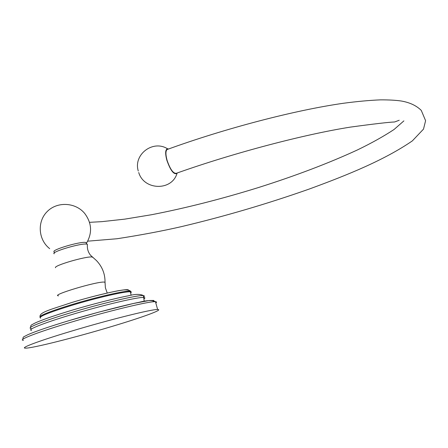 <?xml version="1.0" encoding="UTF-8"?>
<svg xmlns="http://www.w3.org/2000/svg" width="448" height="448" viewBox="0 0 448 448"><rect width="100%" height="100%" fill="white"/><g stroke="black" fill="none" stroke-linecap="round" stroke-linejoin="round"><path stroke-width="0.67" d="M157.64 309.506C164.097 309.49 141.607 317.61 110.925 326.749C75.516 337.383 32.351 348.337 25.519 348.141C19.23 348.309 38.73 340.922 71.131 331.24C109.43 319.698 152.488 309.019 157.64 309.506L155.456 301.717C156.794 301.801 156.912 302.221 155.809 302.982M54.174 253.814C50.327 252.05 81.749 242.743 86.772 244.166L87.416 244.412L87.343 245.101M86.453 243.292L85.798 242.497C80.909 241.086 50.456 250.107 54.18 251.854L54.174 253.12M399.224 120.249L394.632 121.968C388.595 122.209 373.873 123.917 350.47 127.098C304.875 134.282 234.321 152.673 176.338 173.292C173.242 173.645 170.15 169.305 167.065 160.266C165.536 154.493 165.558 150.909 167.126 149.514L167.653 149.324M168.594 148.982L167.502 148.764C165.306 149.554 165.088 153.367 166.846 160.216C170.503 170.598 173.902 174.983 177.027 173.37L177.274 172.962M23.47 340.318C17.119 340.217 36.529 332.578 68.886 322.868C107.128 311.293 150.22 300.922 155.456 301.717C152.634 300.026 147.14 300.227 138.975 302.322C127.21 304.573 93.974 313.018 68.914 320.673C49.297 326.626 35.582 331.313 27.77 334.746C22.266 337.652 23.358 336.532 22.82 339.287M69.003 320.645L98.448 312.222L133.286 303.514L149.358 300.502L153.714 300.434L153.922 300.966L152.852 301.84M144.077 298.855C145.208 298.082 145.158 297.629 143.937 297.5C139.322 296.598 102.592 305.211 70.23 315.045C42.801 323.299 26.152 330.053 31.623 330.344M31.13 328.474C25.648 328.126 42.274 321.328 69.698 313.068C102.049 303.223 138.785 294.672 143.416 295.641C144.57 295.77 144.682 296.19 143.763 296.89M130.659 293.093L131.275 292.292L130.491 291.872C126.644 290.914 97.21 297.595 71.506 305.446C48.093 312.749 37.817 316.977 40.678 318.136M40.051 317.352C38.668 315.857 49.09 311.657 71.322 304.741C97.02 296.89 126.454 290.226 130.306 291.2L131.085 291.614L130.53 292.393M71.428 302.618C98.235 294.409 128.274 287.93 128.475 290.08M58.509 295.837C49.963 295.394 97.21 281.204 104.289 282.1L105.034 282.234L104.989 282.906M93.262 257.757L92.21 256.99C86.15 256.06 53.424 265.63 55.49 267.725M143.483 301.459L144.194 301.112L143.416 295.641C140.515 293.91 135.402 293.978 128.078 295.859C117.438 297.814 90.322 304.601 69.72 310.923C53.402 315.896 41.871 319.922 35.123 322.997C30.593 325.489 30.968 324.716 30.537 327.443M131.124 295.294L130.306 291.2C131.023 291.295 128.19 288.87 120.848 290.349C116.648 290.696 90.894 296.565 71.333 302.646C52.074 309.159 39.648 312.071 40.018 316.506M107.246 293.042L105.386 287.806L105.034 282.234C105.106 273.846 102.228 266.61 96.41 260.523L90.625 255.338C88.094 252.246 87.024 248.606 87.416 244.412M86.016 242.547L86.996 244.216M86.542 243.102C92.445 232.921 91.823 223.026 84.689 213.427C75.494 202.233 57.12 201.326 47.146 211.607C36.971 221.693 38.259 239.792 49.694 248.662M87.69 241.175L117.029 238.745C140.398 235.15 161.84 231.118 181.362 226.643C224.302 216.468 266.846 203.969 308.991 189.134C348.886 174.546 384.888 159.74 412.35 140.885L423.506 129.114L425.6 120.697L421.271 110.404C416.399 105.588 409.69 102.446 401.145 100.99C395.746 100.206 388.875 99.831 380.531 99.859C369.342 100.318 356.933 101.461 343.302 103.286C294.846 110.186 224.963 128.442 167.126 149.514M167.502 148.764C152.824 139.524 133.185 154.638 138.27 171.007M138.729 172.53C143.97 190.495 171.898 191.184 177.027 173.37M89.516 222.331L101.774 221.659L124.757 219.139L151.497 214.738C185.746 208.096 221.413 199.03 258.496 187.533C295.585 175.784 328.563 163.251 357.437 149.94C371.454 143.158 383.667 136.338 394.072 129.483L403.9 120.876"/></g></svg>
